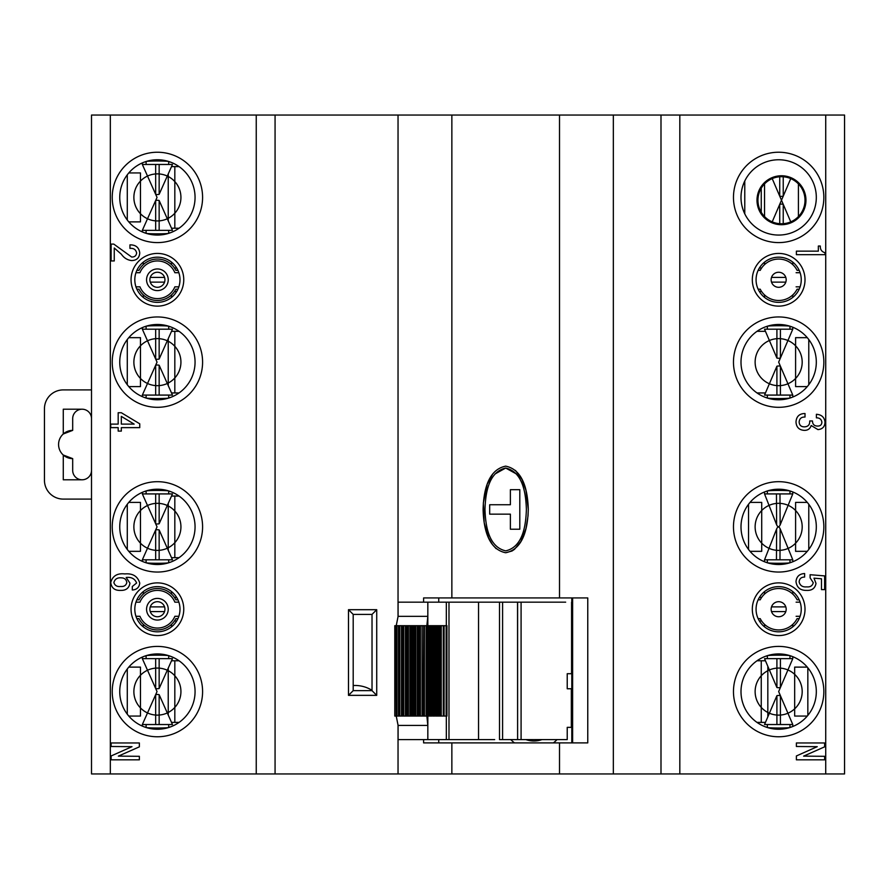 <?xml version="1.0" encoding="UTF-8"?>
<svg xmlns="http://www.w3.org/2000/svg" width="889" height="889" viewBox="0 0 889 889"><rect width="100%" height="100%" fill="white"/><g stroke="black" fill="none" stroke-linecap="round" stroke-linejoin="round"><path stroke-width="1.33" d="M426.864 625.7L427.831 616.344L427.853 716.067L427.042 716.067L427.042 625.7L429.909 625.7L429.098 625.7L429.098 716.067L429.909 716.067L427.853 716.067L427.831 725.424L426.864 716.067M396.238 716.067L398.094 725.424L427.831 725.424L427.831 739.592L494.662 739.592M446.334 716.067L446.334 739.592M430.721 625.7L432.743 625.7L431.932 625.7L431.932 716.067L429.909 716.067L429.909 625.7L430.721 625.7L430.721 716.067M435.577 625.7L433.554 625.7L433.554 716.067L434.777 716.067L434.777 625.7L438.421 625.7L437.61 625.7L437.61 716.067L438.421 716.067L435.577 716.067M444.089 625.7L438.421 625.7L438.421 716.067L439.222 716.067L438.421 716.067L438.421 625.7L439.222 625.7L439.222 716.067L441.255 716.067L440.444 716.067L440.444 625.7L441.255 625.7L441.255 716.067L444.089 716.067L443.289 716.067L443.289 625.7L444.089 625.7L444.089 716.067L446.122 716.067L446.122 625.7L444.089 625.7L444.089 716.067M433.554 716.067L432.743 716.067L432.743 625.7L433.554 625.7M427.042 625.7L426.998 716.067L401.484 716.067L401.484 625.7L402.25 625.7L402.25 716.067M426.153 716.067L426.153 625.7L426.998 625.7M426.153 625.7L424.464 625.7L424.464 716.067M423.675 716.067L423.675 625.7L424.464 625.7M423.675 625.7L423.153 716.067M422.097 716.067L422.097 625.7L423.153 625.7M422.097 625.7L420.419 625.7L420.419 716.067M419.486 716.067L419.486 625.7L420.419 625.7M419.486 625.7L418.53 625.7L418.53 716.067M417.341 716.067L417.341 625.7L418.53 625.7M417.341 625.7L415.819 625.7L415.819 716.067M414.796 716.067L414.796 625.7L415.819 625.7M414.796 625.7L413.507 625.7L413.507 716.067M412.274 716.067L412.274 625.7L413.507 625.7M412.274 625.7L411.007 625.7L411.007 716.067M409.996 716.067L409.996 625.7L411.007 625.7M409.996 625.7L408.451 625.7L408.451 716.067M407.262 716.067L407.262 625.7L408.451 625.7M407.262 625.7L406.362 625.7L406.362 716.067M405.44 716.067L405.44 625.7L406.362 625.7M405.44 625.7L403.762 625.7L403.762 716.067M402.728 716.067L402.728 625.7L403.762 625.7M396.883 625.7L396.883 716.067L396.316 716.067L396.361 625.7L399.806 625.7L399.806 716.067L401.484 716.067M399.806 625.7L401.484 625.7M399.806 716.067L398.428 716.067L398.428 625.7M396.883 716.067L398.428 716.067M395.216 716.067L396.316 716.067L396.316 625.7L395.216 625.7L394.883 716.067L395.216 625.7M394.883 625.7L394.883 716.067M446.122 625.7L446.934 625.7L446.934 716.067L446.122 716.067M446.334 625.7L446.334 602.164L427.831 602.164L427.831 616.344L398.094 616.344L396.238 625.7M427.831 602.164L398.094 602.164L398.094 616.344M446.334 602.164L502.596 602.164L502.585 739.592L499.507 739.592L499.507 602.164M517.609 602.164L521.087 602.164L521.087 739.592L517.609 739.592L517.609 602.164L502.596 602.164L502.596 739.592L517.542 739.592L502.518 739.592M521.087 602.164L565.671 602.164M521.087 739.592L567.226 739.592L567.226 727.358L571.327 727.358L571.327 688.764L567.226 688.764L567.226 673.706L571.571 673.706L571.571 602.164M517.609 739.592L517.542 602.164M427.831 739.592L398.094 739.592L398.094 725.424M478.538 602.164L478.538 739.592M448.989 602.164L448.989 739.592M783.231 224.65L783.231 204.314L781.487 200.236L783.231 196.158A2.823 0.956 0 0 1 779.731 196.158L781.487 200.236L779.731 204.314A2.823 0.956 180 0 1 783.231 204.314L791.121 222.728M779.731 224.65L779.731 204.314L771.841 222.728M764.54 217.894L764.54 182.578M779.731 175.822L779.731 196.158L771.841 177.744M783.231 175.822L783.231 196.158L791.121 177.744M798.422 182.578L798.422 217.894L798.422 182.578M744.771 181L744.771 213.827M757.006 200.236A24.47 24.47 0 0 1 793.721 179.045A24.47 24.47 0 0 1 793.721 221.428A24.47 24.47 0 0 1 757.006 200.236M139.195 706.499A23.536 23.536 0 0 1 142.496 673.384A23.536 23.536 0 0 1 175.611 676.685A23.536 23.536 0 0 0 135.395 683.274A23.536 23.536 0 0 0 161.209 714.812A23.536 23.536 0 0 0 175.611 676.685A23.536 23.536 0 0 1 172.31 709.8A23.536 23.536 0 0 1 139.195 706.499M142.34 162.898L142.34 164.465L172.466 164.465L159.153 194.313A2.823 0.989 0 0 1 155.664 194.313L157.042 197.414L155.664 200.503A2.823 0.989 180 0 1 159.153 200.503L172.466 230.351L142.34 230.351L142.34 231.918M155.664 230.351L155.664 200.503L142.34 230.351M128.794 221.883L140.462 221.883L140.462 172.933L128.794 172.933L140.462 172.933L140.462 221.883L128.794 221.883M127.283 220.005L127.283 174.822M155.664 164.465L155.664 194.313L142.34 164.465M760.451 377.047A23.536 23.536 0 0 1 763.751 343.932A23.536 23.536 0 0 1 796.866 347.232A23.536 23.536 0 0 0 756.65 353.822A23.536 23.536 0 0 0 782.464 385.359A23.536 23.536 0 0 0 796.866 347.232A23.536 23.536 0 0 1 793.566 380.348A23.536 23.536 0 0 1 760.451 377.047M146.107 658.649L146.107 656.049C142.096 654.882 172.71 654.882 168.699 656.049L168.699 658.649M179.045 722.401L174.822 722.401L174.822 660.771L179.045 660.771M168.232 668.139L168.232 715.045M146.107 724.535L146.107 727.124C142.096 728.302 172.71 728.302 168.699 727.124L168.699 724.535M792.777 397.039L792.777 395.083L764.54 395.083L776.908 366.212A2.823 0.956 180 0 1 780.409 366.212L778.664 362.134L780.409 358.056A2.823 0.956 0 0 1 776.908 358.056L764.54 329.197L792.777 329.197L792.777 327.23M780.409 329.197L780.409 358.056L792.777 329.197M807.268 386.615L795.599 386.615L795.599 337.664L807.268 337.664L795.599 337.664L795.599 386.615L807.268 386.615M808.779 339.542L808.779 384.726M780.409 395.083L780.409 366.212L792.777 395.083M146.107 164.465L146.107 161.876C142.096 160.698 172.71 160.698 168.699 161.876L168.699 164.465M146.107 230.351L146.107 232.951C142.096 234.118 172.71 234.118 168.699 232.951L168.699 230.351M179.045 228.229L174.822 228.229L174.822 166.599L179.045 166.599M168.232 173.955L168.232 220.861M139.195 212.315A23.536 23.536 0 0 1 142.496 179.2A23.536 23.536 0 0 1 175.611 182.501A23.536 23.536 0 0 0 135.395 189.101A23.536 23.536 0 0 0 161.209 220.628A23.536 23.536 0 0 0 175.611 182.501A23.536 23.536 0 0 1 172.31 215.616A23.536 23.536 0 0 1 139.195 212.315M171.521 626.856L171.521 624.378A20.714 20.714 0 0 1 138.962 618.644L136.873 618.644M143.285 626.856L143.285 624.378M157.409 601.697A7.534 7.534 0 0 1 163.932 612.988A7.534 7.534 0 0 1 150.886 612.988A7.534 7.534 0 0 1 157.409 601.697M171.521 624.378A20.714 20.714 0 0 0 175.855 618.644L177.944 618.644M177.944 599.808L175.855 599.808A20.714 20.714 0 0 0 171.521 594.074L171.521 591.596M136.873 599.808L138.962 599.808A20.714 20.714 0 0 1 143.285 594.074L143.285 591.596M143.285 594.074A20.714 20.714 0 0 1 171.521 594.074M171.521 297.404L171.521 294.926A20.714 20.714 0 0 1 138.962 289.192L136.873 289.192M143.285 297.404L143.285 294.926M157.409 287.303A7.534 7.534 0 0 1 150.886 276.012A7.534 7.534 0 0 1 163.932 276.012A7.534 7.534 0 0 1 157.409 287.303M177.944 270.356L175.855 270.356A20.714 20.714 0 0 0 171.521 264.622L171.521 262.144M171.521 294.926A20.714 20.714 0 0 0 175.855 289.192L177.944 289.192M136.873 270.356L138.962 270.356A20.714 20.714 0 0 1 143.285 264.622L143.285 262.144M143.285 264.622A20.714 20.714 0 0 1 171.521 264.622M176.689 597.464L174.444 597.464L176.689 597.464M176.689 620.989L174.444 620.989L176.689 620.989M353.2 685.53A32.004 32.004 0 0 1 372.024 690.32M557.047 739.592A32.004 32.004 0 0 1 553.369 742.893M514.475 742.893A32.004 32.004 0 0 1 510.797 739.592M525.899 739.592A23.536 23.536 0 0 0 541.957 739.592A23.536 23.536 0 0 1 525.899 739.592M764.54 262.144L764.54 264.622A20.714 20.714 0 0 1 797.1 270.356L799.2 270.356M792.777 262.144L792.777 264.622M799.2 289.192L797.1 289.192A20.714 20.714 0 0 1 764.54 294.926L764.54 297.404M764.54 591.596L764.54 594.074A20.714 20.714 0 0 1 797.1 599.808L799.2 599.808M792.777 591.596L792.777 594.074M758.128 618.644L760.217 618.644A20.714 20.714 0 0 0 764.54 624.378L764.54 626.856M764.54 594.074A20.714 20.714 0 0 0 760.217 599.808L758.128 599.808M778.664 601.697A7.534 7.534 0 0 1 785.176 612.988A7.534 7.534 0 0 1 772.141 612.988A7.534 7.534 0 0 1 778.664 601.697M792.777 294.926L792.777 297.404M764.54 264.622A20.714 20.714 0 0 0 760.217 270.356L758.128 270.356M758.128 289.192L760.217 289.192A20.714 20.714 0 0 0 764.54 294.926M778.664 287.303A7.534 7.534 0 0 1 772.141 276.012A7.534 7.534 0 0 1 785.176 276.012A7.534 7.534 0 0 1 778.664 287.303M799.2 618.644L797.1 618.644A20.714 20.714 0 0 1 764.54 624.378M792.777 624.378L792.777 626.856M759.373 291.536L761.617 291.536L759.373 291.536M759.373 268.011L761.617 268.011L759.373 268.011M759.373 620.989L761.617 620.989L759.373 620.989M759.373 597.464L761.617 597.464L759.373 597.464M176.689 268.011L174.444 268.011L176.689 268.011M176.689 291.536L174.444 291.536L176.689 291.536M134.139 424.109L121.326 416.396L121.326 424.109L134.139 424.109L121.326 416.396L121.326 424.109M118.181 427.631L110.736 427.631L110.736 424.109L118.181 424.109L118.181 412.729L121.326 412.729L139.751 423.82L139.751 427.631L121.326 427.631L121.326 431.109L118.181 431.109L118.181 427.631M110.336 115.048L110.336 773.952L91.511 773.952L91.511 115.048L275.068 115.048L275.068 773.952L660.994 773.952L660.994 115.048L679.818 115.048L679.818 773.952L660.994 773.952M275.068 115.048L660.994 115.048M799.133 581.873C800.011 585.595 802.534 587.262 806.69 586.873C810.246 587.229 812.424 585.84 813.257 582.706C812.424 585.84 810.246 587.229 806.69 586.873C802.534 587.262 800.011 585.595 799.133 581.873C799.455 578.661 801.289 577.061 804.623 577.061L804.623 573.538C799.389 573.827 796.511 576.528 795.999 581.639C796.833 587.596 800.389 590.518 806.667 590.396C811.968 590.652 815.08 588.307 816.002 583.395L813.98 578.172L821.492 578.783L821.492 589.618L824.625 589.618L824.625 575.894L810.112 574.716L810.112 577.85L813.257 582.706M817.936 429.598L811.179 425.52L817.936 429.598C822.492 429.198 824.848 426.709 825.014 422.108C824.403 417.219 821.525 414.618 816.391 414.296L816.391 417.83C819.58 417.808 821.403 419.264 821.881 422.197C821.736 424.786 820.325 426.075 817.658 426.064C814.268 426.042 812.535 424.342 812.468 420.964L809.723 420.964C809.89 424.631 808.212 426.587 804.678 426.853C801.256 426.953 799.4 425.353 799.133 422.042C799.455 418.575 801.422 416.908 805.012 417.041L805.012 413.518C799.411 413.585 796.4 416.396 795.999 421.953C796.322 427.22 799.1 430.032 804.334 430.376C807.845 430.398 810.123 428.776 811.179 425.52M679.818 773.952L825.725 773.952L825.725 115.048L844.55 115.048L844.55 773.952L825.725 773.952M679.818 115.048L825.725 115.048M824.625 756.306L824.625 759.828L796.388 759.828L796.388 755.961L817.247 746.671L796.388 746.493L796.388 742.971L824.625 742.971L824.625 746.838L803.612 756.128L824.625 756.306M825.014 252.709L825.014 254.676L796.388 254.676L796.388 251.143L818.347 251.143L818.347 246.042L820.314 246.042C820.158 249.565 821.725 251.787 825.014 252.709M778.664 631.812A22.592 22.592 0 0 0 798.222 597.93A22.592 22.592 0 0 0 759.095 597.93A22.592 22.592 0 0 0 778.664 631.812A22.592 22.592 0 0 1 756.072 609.232A22.592 22.592 0 0 1 778.664 586.64M778.664 302.36A22.592 22.592 0 0 0 798.222 268.478A22.592 22.592 0 0 0 759.095 268.478A22.592 22.592 0 0 0 778.664 302.36A22.592 22.592 0 0 1 756.072 279.768A22.592 22.592 0 0 1 778.664 257.188M778.664 729.247A37.649 37.649 0 0 0 811.268 672.762A37.649 37.649 0 0 0 746.049 672.762A37.649 37.649 0 0 0 778.664 729.247A37.649 37.649 0 0 1 741.004 691.586A37.649 37.649 0 0 1 778.664 653.937M800.122 616.288L796.111 616.288L800.122 616.288M796.111 602.164L800.122 602.164L796.111 602.164M778.664 489.217A37.649 37.649 0 0 0 741.004 526.866A37.649 37.649 0 0 0 778.664 564.515A37.649 37.649 0 0 0 811.268 508.041A37.649 37.649 0 0 0 746.049 508.041A37.649 37.649 0 0 0 778.664 564.515A37.649 37.649 0 0 0 811.268 508.041A37.649 37.649 0 0 0 746.049 508.041A37.649 37.649 0 0 0 778.664 564.515M800.122 286.836L796.111 286.836L800.122 286.836M778.664 399.783A37.649 37.649 0 0 0 811.268 343.31A37.649 37.649 0 0 0 746.049 343.31A37.649 37.649 0 0 0 778.664 399.783A37.649 37.649 0 0 0 811.268 343.31A37.649 37.649 0 0 0 746.049 343.31A37.649 37.649 0 0 0 778.664 399.783M796.111 272.712L800.122 272.712L796.111 272.712M778.664 235.063A37.649 37.649 0 0 0 811.268 178.589A37.649 37.649 0 0 0 746.049 178.589A37.649 37.649 0 0 0 778.664 235.063A37.649 37.649 0 0 0 811.268 178.589A37.649 37.649 0 0 0 746.049 178.589A37.649 37.649 0 0 0 778.664 235.063M157.409 235.063A37.649 37.649 0 0 0 190.013 178.589A37.649 37.649 0 0 0 124.793 178.589A37.649 37.649 0 0 0 157.409 235.063A37.649 37.649 0 0 0 190.013 178.589A37.649 37.649 0 0 0 124.793 178.589A37.649 37.649 0 0 0 157.409 235.063M110.336 773.952L256.243 773.952L256.243 115.048M139.362 759.828L111.125 759.828L111.125 755.961L131.983 746.671L111.125 746.493L111.125 742.971L139.362 742.971L139.362 746.838L118.348 756.128L139.362 756.306L139.362 759.828M120.671 590.396C114.781 590.652 111.469 588.018 110.736 582.495C112.581 575.916 117.281 573.061 124.827 573.927C132.739 573.205 137.706 576.261 139.751 583.117C139.229 587.418 136.739 589.718 132.305 590.007L132.305 586.473L136.617 583.006C134.895 578.739 131.394 576.894 126.149 577.461L129.95 583.173C129.083 588.14 125.982 590.552 120.671 590.396M120.671 586.473C123.971 586.784 126.016 585.484 126.816 582.584C126.405 579.495 124.582 577.917 121.349 577.85C117.348 577.494 114.848 579.072 113.87 582.584C114.892 585.618 117.159 586.907 120.671 586.473M114.259 248.009L114.259 260.944L111.125 260.944L111.125 244.086L113.77 244.086L131.65 257.021C134.65 257.099 136.306 255.721 136.617 252.887C135.85 249.553 133.628 248.053 129.95 248.398L129.95 244.864C135.773 244.797 139.04 247.486 139.751 252.954C139.362 257.954 136.606 260.488 131.483 260.555C127.271 259.999 123.915 257.888 121.382 254.232L114.259 248.009M157.409 302.36A22.592 22.592 0 0 0 176.967 268.478A22.592 22.592 0 0 0 137.839 268.478A22.592 22.592 0 0 0 157.409 302.36M157.409 631.812A22.592 22.592 0 0 0 176.967 597.93A22.592 22.592 0 0 0 137.839 597.93A22.592 22.592 0 0 0 157.409 631.812M157.409 729.247A37.649 37.649 0 0 0 190.013 672.762A37.649 37.649 0 0 0 124.793 672.762A37.649 37.649 0 0 0 157.409 729.247A37.649 37.649 0 0 1 119.748 691.586A37.649 37.649 0 0 1 157.409 653.937M275.068 773.952L256.243 773.952M135.95 272.712L139.951 272.712L135.95 272.712M157.409 290.603A10.824 10.824 0 0 0 166.776 274.357A10.824 10.824 0 0 0 148.03 274.357A10.824 10.824 0 0 0 157.409 290.603M139.951 272.712A18.825 18.825 0 0 1 174.855 272.712L178.867 272.712M178.867 286.836L174.855 286.836A18.825 18.825 0 0 1 139.951 286.836L135.95 286.836L139.951 286.836M157.409 564.515A37.649 37.649 0 0 0 190.013 508.041A37.649 37.649 0 0 0 124.793 508.041A37.649 37.649 0 0 0 157.409 564.515A37.649 37.649 0 0 0 190.013 508.041A37.649 37.649 0 0 0 124.793 508.041A37.649 37.649 0 0 0 157.409 564.515A37.649 37.649 0 0 1 119.748 526.866A37.649 37.649 0 0 1 157.409 489.217M135.95 602.164L139.951 602.164L135.95 602.164M157.409 620.055A10.824 10.824 0 0 0 166.776 603.809A10.824 10.824 0 0 0 148.03 603.809A10.824 10.824 0 0 0 157.409 620.055M139.951 602.164A18.825 18.825 0 0 1 174.855 602.164L178.867 602.164M178.867 616.288L174.855 616.288A18.825 18.825 0 0 1 139.951 616.288L135.95 616.288L139.951 616.288M157.409 399.783A37.649 37.649 0 0 0 190.013 343.31A37.649 37.649 0 0 0 124.793 343.31A37.649 37.649 0 0 0 157.409 399.783A37.649 37.649 0 0 0 190.013 343.31A37.649 37.649 0 0 0 124.793 343.31A37.649 37.649 0 0 0 157.409 399.783M376.725 695.354L348.488 695.354L348.488 609.698L376.725 609.698L376.725 695.354L372.024 690.653L372.024 614.399L376.725 609.698M348.488 695.354L353.2 690.653L372.024 690.653M372.024 614.399L353.2 614.399L348.488 609.698M353.2 614.399L353.2 690.653M423.608 739.592L423.608 742.893L587.762 742.893L587.762 597.93L423.608 597.93L423.608 602.164M438.733 742.893L438.733 739.592M438.733 602.164L438.733 597.93M505.685 552.747C524.454 548.969 527.844 525.421 528.277 509.419C527.844 493.439 524.421 469.903 505.663 466.147C486.939 469.937 483.516 493.473 483.094 509.464C483.516 525.432 486.939 548.991 505.685 552.747L512.031 551.002L514.531 549.291L520.91 541.434L525.955 528.566L528.022 515.976L528.277 509.419L525.932 490.261L521.954 479.404L515.464 470.425M496.129 548.68L492.439 544.524L488.594 537.767L484.183 522.71L483.349 502.918L487.116 484.783M487.605 483.494L492.795 473.881M142.34 657.082L142.34 658.649L172.466 658.649L159.153 688.497A2.823 0.989 0 0 1 155.664 688.497L157.042 691.586L155.664 694.687A2.823 0.989 180 0 1 159.153 694.687L172.466 724.535L142.34 724.535L142.34 726.102M155.664 724.535L155.664 694.687L142.34 724.535M128.794 716.067L140.462 716.067L140.462 667.117L128.794 667.117L140.462 667.117L140.462 716.067L128.794 716.067M127.283 714.178L127.283 668.995M155.664 658.649L155.664 688.497L142.34 658.649M792.777 561.77L792.777 559.803L779.975 559.803L780.142 528.799C778.964 526.321 777.797 526.377 776.619 528.966L764.54 559.803L764.54 561.77M779.975 559.803L764.54 559.803M750.049 551.336L761.717 551.336L761.717 502.385L750.049 502.385M748.538 504.274L748.538 549.458M776.453 493.917L776.619 524.754L764.54 493.917L792.777 493.917L792.777 491.961M776.619 524.754C777.797 527.355 778.964 527.41 780.142 524.932L792.777 493.917M780.142 528.799L792.777 559.803M764.54 491.961L764.54 493.917M808.779 504.274L808.779 549.458M807.268 502.385L795.599 502.385L795.599 551.336L807.268 551.336L795.599 551.336L795.599 502.385L807.268 502.385M139.195 541.768A23.536 23.536 0 0 1 142.496 508.652A23.536 23.536 0 0 1 175.611 511.953A23.536 23.536 0 0 0 135.395 518.554A23.536 23.536 0 0 0 161.209 550.091A23.536 23.536 0 0 0 175.611 511.953A23.536 23.536 0 0 1 172.31 545.068A23.536 23.536 0 0 1 139.195 541.768M789.954 395.083L789.954 397.672C793.966 398.85 763.351 398.85 767.363 397.672L766.118 397.639M767.363 395.083L767.363 397.639M765.451 392.949L757.028 392.949M767.363 329.197L767.363 326.596C763.351 325.43 793.966 325.43 789.954 326.596L789.954 329.197M757.028 331.319L765.451 331.319M146.107 493.917L146.107 491.328C142.096 490.15 172.71 490.15 168.699 491.328L168.699 493.917M179.045 557.681L174.822 557.681L174.822 496.051L179.045 496.051M168.232 503.418L168.232 550.313M146.107 559.803L146.107 562.404C142.096 563.57 172.71 563.57 168.699 562.404L168.699 559.803M168.699 491.328L169.943 491.361M797.366 217.594A23.536 23.536 0 0 1 764.118 216.116A23.536 23.536 0 0 1 765.596 182.867A23.536 23.536 0 0 0 774.386 222.672A23.536 23.536 0 0 0 804.467 195.158A23.536 23.536 0 0 0 765.596 182.867A23.536 23.536 0 0 1 798.844 184.356A23.536 23.536 0 0 1 797.366 217.594M142.34 492.35L142.34 493.917L172.466 493.917L159.153 523.765A2.823 0.989 0 0 1 155.664 523.765L157.042 526.866L155.664 529.955A2.823 0.989 180 0 1 159.153 529.955L172.466 559.803L142.34 559.803L142.34 561.37M155.664 559.803L155.664 529.955L142.34 559.803M128.794 551.336L140.462 551.336L140.462 502.385L128.794 502.385L140.462 502.385L140.462 551.336L128.794 551.336M127.283 549.458L127.283 504.274M155.664 493.917L155.664 523.765L142.34 493.917M792.777 726.491L792.777 724.535L764.54 724.535L776.908 695.665A2.823 0.956 180 0 1 780.409 695.665L778.664 691.586L792.777 658.649L792.777 656.682M780.409 658.649L780.409 687.508A2.823 0.956 0 0 1 776.908 687.508L764.54 658.649L792.777 658.649M807.834 667.795L807.834 715.389M807.268 667.117L794.666 667.117L794.666 716.067L807.268 716.067L794.666 716.067L794.666 667.117L807.268 667.117M780.409 724.535L780.409 695.665L792.777 724.535M767.363 493.917L767.363 491.328C763.351 490.15 793.966 490.15 789.954 491.328L789.954 493.917M767.363 559.803L767.363 562.404C763.351 563.57 793.966 563.57 789.954 562.404L789.954 559.803M755.606 522.132A23.536 23.536 0 0 1 783.387 503.807A23.536 23.536 0 0 1 801.711 531.589A23.536 23.536 0 0 0 771.23 504.53A23.536 23.536 0 0 0 763.04 544.457A23.536 23.536 0 0 0 801.711 531.589A23.536 23.536 0 0 1 773.93 549.913A23.536 23.536 0 0 1 755.606 522.132M760.451 706.499A23.536 23.536 0 0 1 763.751 673.384A23.536 23.536 0 0 1 796.866 676.685A23.536 23.536 0 0 0 756.65 683.274A23.536 23.536 0 0 0 782.464 714.812A23.536 23.536 0 0 0 796.866 676.685A23.536 23.536 0 0 1 793.566 709.8A23.536 23.536 0 0 1 760.451 706.499M142.34 327.63L142.34 329.197L172.466 329.197L159.153 359.045A2.823 0.989 0 0 1 155.664 359.045L157.042 362.134L155.664 365.235A2.823 0.989 180 0 1 159.153 365.235L172.466 395.083L142.34 395.083L142.34 396.65M155.664 395.083L155.664 365.235L142.34 395.083M128.794 386.615L140.462 386.615L140.462 337.664L128.794 337.664L140.462 337.664L140.462 386.615L128.794 386.615M127.283 384.726L127.283 339.542M155.664 329.197L155.664 359.045L142.34 329.197M761.251 186.468L761.251 213.993M82.099 479.793A9.412 9.412 0 0 1 72.687 470.381L72.687 458.624L72.687 470.381A9.412 9.412 0 0 0 82.099 479.793A9.412 9.412 0 0 0 91.511 470.381A9.412 9.412 0 0 1 82.099 479.793L63.275 479.793L63.275 455.024L72.687 458.624A14.124 14.124 0 0 1 63.275 433.976A14.124 14.124 0 0 1 72.687 430.376L63.275 433.976L63.275 409.207L82.099 409.207A9.412 9.412 0 0 0 72.687 418.619L72.687 430.376L72.687 418.619A9.412 9.412 0 0 1 82.099 409.207A9.412 9.412 0 0 1 91.511 418.619A9.412 9.412 0 0 0 82.099 409.207M91.511 499.096L63.275 499.096A18.825 18.825 0 0 1 44.45 480.271L44.45 408.729A18.825 18.825 0 0 1 63.275 389.904L91.511 389.904M139.195 377.047A23.536 23.536 0 0 1 142.496 343.932A23.536 23.536 0 0 1 175.611 347.232A23.536 23.536 0 0 0 135.395 353.822A23.536 23.536 0 0 0 161.209 385.359A23.536 23.536 0 0 0 175.611 347.232A23.536 23.536 0 0 1 172.31 380.348A23.536 23.536 0 0 1 139.195 377.047M146.107 329.197L146.107 326.596C142.096 325.43 172.71 325.43 168.699 326.596L168.699 329.197M146.107 395.083L146.107 397.639C142.096 398.85 172.71 398.85 168.699 397.672L168.699 395.083M179.045 392.949L174.822 392.949L174.822 331.319L179.045 331.319M168.232 338.687L168.232 385.582M767.363 658.649L767.363 656.049C763.351 654.882 793.966 654.882 789.954 656.049L789.954 658.649M767.363 724.535L767.363 727.124C763.351 728.302 793.966 728.302 789.954 727.124L789.954 724.535M757.028 660.771L761.251 660.771L761.251 722.401L757.028 722.401M767.829 716.845L767.829 666.328M505.685 550.869C488.083 546.857 485.516 524.632 484.972 509.486C485.472 494.406 488.072 472.103 505.619 468.036C523.254 471.937 525.866 494.284 526.388 509.43C525.866 524.577 523.31 546.846 505.685 550.869M516.32 473.904L505.685 468.036L494.962 474.015M489.683 504.741L489.683 514.153L489.683 504.741L510.386 504.741L510.386 489.683L519.798 489.683L519.798 529.222L510.386 529.222L510.386 514.153L489.683 514.153M436.388 625.7L436.388 716.067M435.588 625.7L435.588 716.067L435.588 625.7M398.994 716.067L398.994 625.7L398.983 716.067M159.153 230.351L159.153 200.503M159.153 194.313L159.153 164.465M169.943 656.082L168.699 656.082M174.822 660.771L171.51 660.771M174.822 722.401L171.51 722.401M169.943 727.091L168.699 727.091M146.107 727.091L144.863 727.091M146.107 656.082L144.863 656.082M776.908 329.197L776.908 358.056M776.908 366.212L776.908 395.083M146.107 161.909L144.863 161.909M169.943 161.909L168.699 161.909M146.107 232.918L144.863 232.918M169.943 232.918L168.699 232.918M174.822 228.229L171.51 228.229M174.822 166.599L171.51 166.599M164.554 606.876L150.252 606.876M164.554 611.576L150.252 611.576M771.508 282.124L785.809 282.124M771.508 277.424L785.809 277.424M771.508 611.576L785.809 611.576M771.508 606.876L785.809 606.876M164.554 277.424L150.252 277.424M164.554 282.124L150.252 282.124M613.332 115.048L613.332 773.952M778.664 635.579A26.359 26.359 0 0 1 755.839 596.052A26.359 26.359 0 0 1 801.489 596.052A26.359 26.359 0 0 1 778.664 635.579M778.664 306.127A26.359 26.359 0 0 1 755.839 266.6A26.359 26.359 0 0 1 801.489 266.6A26.359 26.359 0 0 1 778.664 306.127M778.664 736.77A45.183 45.183 0 0 1 739.526 668.995A45.183 45.183 0 0 1 817.791 668.995A45.183 45.183 0 0 1 778.664 736.77M778.664 242.597A45.183 45.183 0 0 1 739.526 174.822A45.183 45.183 0 0 1 817.791 174.822A45.183 45.183 0 0 1 778.664 242.597M778.664 572.049A45.183 45.183 0 0 1 739.526 504.274A45.183 45.183 0 0 1 817.791 504.274A45.183 45.183 0 0 1 778.664 572.049M778.664 407.318A45.183 45.183 0 0 1 739.526 339.542A45.183 45.183 0 0 1 817.791 339.542A45.183 45.183 0 0 1 778.664 407.318M157.409 242.597A45.183 45.183 0 0 1 118.281 174.822A45.183 45.183 0 0 1 196.536 174.822A45.183 45.183 0 0 1 157.409 242.597M157.409 306.127A26.359 26.359 0 0 1 134.583 266.6A26.359 26.359 0 0 1 180.234 266.6A26.359 26.359 0 0 1 157.409 306.127M157.409 635.579A26.359 26.359 0 0 1 134.583 596.052A26.359 26.359 0 0 1 180.234 596.052A26.359 26.359 0 0 1 157.409 635.579M157.409 736.77A45.183 45.183 0 0 1 118.281 668.995A45.183 45.183 0 0 1 196.536 668.995A45.183 45.183 0 0 1 157.409 736.77M157.409 407.318A45.183 45.183 0 0 1 118.281 339.542A45.183 45.183 0 0 1 196.536 339.542A45.183 45.183 0 0 1 157.409 407.318M157.409 572.049A45.183 45.183 0 0 1 118.281 504.274A45.183 45.183 0 0 1 196.536 504.274A45.183 45.183 0 0 1 157.409 572.049M398.039 115.048L398.039 616.622M398.039 725.135L398.039 773.952M451.856 742.893L451.856 773.952M451.856 115.048L451.856 597.93M559.514 742.893L559.514 773.952M559.514 115.048L559.514 597.93M572.627 597.93L572.627 742.893M159.153 724.535L159.153 694.687M159.153 688.497L159.153 658.649M776.619 528.966L776.453 559.803M780.142 524.932L779.975 493.917M791.199 397.639L789.954 397.639M767.363 326.63L766.118 326.63M791.199 326.63L789.954 326.63M174.822 496.051L171.51 496.051M174.822 557.681L171.51 557.681M169.943 562.37L168.699 562.37M146.107 562.37L144.863 562.37M146.107 491.361L144.863 491.361M159.153 559.803L159.153 529.955M159.153 523.765L159.153 493.917M776.908 695.665L776.908 724.535M776.908 658.649L776.908 687.508M767.363 562.37L766.118 562.37M791.199 562.37L789.954 562.37M767.363 491.361L766.118 491.361M791.199 491.361L789.954 491.361M159.153 395.083L159.153 365.235M159.153 359.045L159.153 329.197M146.107 326.63L144.863 326.63M169.943 326.63L168.699 326.63M146.107 397.639L144.863 397.639M169.943 397.639L168.699 397.639M174.822 392.949L171.51 392.949M174.822 331.319L171.51 331.319M767.363 656.082L766.118 656.082M791.199 656.082L789.954 656.082M767.363 727.091L766.118 727.091M791.199 727.091L789.954 727.091M765.451 722.401L761.251 722.401M765.451 660.771L761.251 660.771M441.255 625.7L441.255 716.067M432.743 625.7L432.743 716.067M429.909 625.7L429.909 716.067M394.794 625.7L394.794 716.067M446.934 625.7L446.934 716.067M571.805 742.893L571.805 597.93"/></g></svg>
